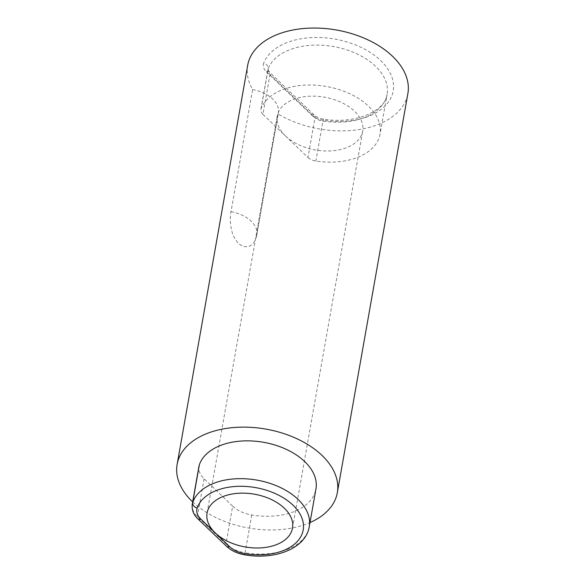 <?xml version="1.0" encoding="UTF-8"?>
<svg xmlns="http://www.w3.org/2000/svg" width="585" height="585" viewBox="0 0 585 585"><rect width="100%" height="100%" fill="white"/><g stroke="black" fill="none" stroke-linecap="round" stroke-linejoin="round"><path stroke-width="0.44" stroke-dasharray="2.92 2.19" d="M262.95 114.375L307.944 157.475L315.001 117.563L269.999 74.463A10.844 6.691 10 0 1 267.959 69.491A10.844 6.691 10 0 1 268.171 68.716A5.426 4.234 21 0 0 263.681 63.187A16.27 10.04 -170 0 0 266.431 71.809A5.426 3.13 133.8 0 1 269.436 72.094A5.426 3.13 133.8 0 1 269.999 74.463L262.95 114.375A10.844 6.691 10 0 1 260.903 109.395A10.844 6.691 10 0 1 261.115 108.627A61.001 37.652 10 0 1 315.154 85.161A61.001 37.652 10 0 1 375.928 115.26A61.001 37.652 10 0 1 380.053 134.192A61.001 37.652 10 0 1 315.849 161.05A10.844 6.691 10 0 1 307.944 157.475M285.443 135.925A43.378 26.771 10 0 1 280.2 129.49A43.378 26.771 10 0 1 277.268 116.02A43.378 26.771 10 0 1 314.013 96.159A43.378 26.771 10 0 1 359.768 117.665A43.378 26.771 10 0 1 362.7 131.128A43.378 26.771 10 0 1 331.205 150.879A43.378 26.771 10 0 1 285.443 135.925M192.275 504.131A27.115 16.731 -170 0 0 197.394 516.57L225.978 543.948L232.662 506.142L204.077 478.764A27.115 16.731 -170 0 1 198.966 466.325M232.662 506.142A27.115 16.731 -170 0 0 251.769 514.976A59.648 36.811 -170 0 0 279.55 515.385A59.648 36.811 -170 0 0 307.9 503.144A59.648 36.811 -170 0 0 315.951 488.943M192.67 501.908A81.337 50.2 -170 0 0 287.666 528.774A81.337 50.2 -170 0 0 310.013 522.551M247.689 65.301A81.337 50.2 -170 0 0 252.61 89.571L231.024 211.653C229.612 219.024 230.322 226.995 233.152 235.558L238.146 243.353C244.471 248.237 249.795 247.85 254.124 242.197L256.522 236.077L278.109 113.995A81.337 50.2 -170 0 0 358.225 129.68A81.337 50.2 -170 0 0 407.869 93.622M252.61 89.571A29.82 18.406 10 0 1 278.38 112.817A29.82 18.406 10 0 1 278.109 113.995M231.024 211.653A29.82 18.406 10 0 1 253.736 224.099A29.82 18.406 10 0 1 256.8 234.899A29.82 18.406 10 0 1 256.522 236.077M266.431 71.809L311.432 114.909A5.426 3.13 133.8 0 1 314.438 115.194A5.426 3.13 133.8 0 1 315.001 117.563A10.844 6.691 10 0 0 322.898 121.139L323.344 119.106L323.278 120.269A66.419 41.001 -170 0 0 388.696 70.412A66.419 41.001 -170 0 0 322.525 37.637A66.419 41.001 -170 0 0 263.681 63.187M261.115 108.627L268.171 68.716A61.001 37.652 10 0 1 322.211 45.257A61.001 37.652 10 0 1 382.985 75.355A61.001 37.652 10 0 1 387.109 94.287A61.001 37.652 10 0 1 322.898 121.139L315.849 161.05M311.432 114.909A16.27 10.04 -170 0 0 323.278 120.269M251.769 514.976L245.086 552.788A27.115 16.731 -170 0 1 225.978 543.948A5.426 3.13 -46.2 0 0 226.541 546.324M204.077 478.764L197.394 516.57A5.426 3.13 -46.2 0 0 197.957 518.946M309.268 526.756A59.648 36.811 -170 0 1 272.866 553.191A59.648 36.811 -170 0 1 245.086 552.788L244.691 554.821M260.903 109.395L267.959 69.491L269.436 72.094L314.438 115.194C316.419 117.088 319.388 118.389 323.344 119.106C355.68 124.642 385.625 110.843 387.109 94.287L380.053 134.192M292.507 528.123L362.7 131.128M207.075 513.016L277.268 116.02M256.106 237.898A29.82 29.82 0 0 0 256.8 234.899L278.38 112.817"/><path stroke-width="0.88" d="M210.008 526.485A43.378 26.771 -170 0 0 215.258 532.92A43.378 26.771 -170 0 0 261.02 547.874A43.378 26.771 -170 0 0 292.507 528.123A43.378 26.771 -170 0 0 289.575 514.661A43.378 26.771 -170 0 0 243.821 493.155A43.378 26.771 -170 0 0 207.075 513.016A43.378 26.771 -170 0 0 210.008 526.485M199.361 464.782L192.677 502.588A59.648 36.811 -170 0 1 228.208 479.546A59.648 36.811 -170 0 1 309.268 526.756L315.951 488.943A59.648 36.811 -170 0 0 272.179 444.227A59.648 36.811 -170 0 0 234.892 441.733A59.648 36.811 -170 0 0 199.361 464.782A27.115 16.731 -170 0 0 198.966 466.325L192.275 504.131C191.631 509.915 193.525 514.851 197.957 518.946A5.426 3.13 -46.2 0 0 200.962 519.231A21.689 13.389 -170 0 1 197.189 508.043A54.222 33.469 -170 0 1 229.495 487.093A54.222 33.469 -170 0 1 299.52 513.177A54.222 33.469 -170 0 1 270.094 554.046A54.222 33.469 -170 0 1 244.837 553.673A21.689 13.389 -170 0 1 229.554 546.609L200.962 519.231M310.013 522.551A81.337 50.2 -170 0 0 337.311 492.724A81.337 50.2 -170 0 0 226.775 428.344A81.337 50.2 -170 0 0 177.131 464.402A81.337 50.2 -170 0 0 192.67 501.908M337.311 492.724L407.869 93.622A81.337 50.2 -170 0 0 297.334 29.25A81.337 50.2 -170 0 0 247.689 65.301L177.131 464.402M197.957 518.946L226.541 546.324A5.426 3.13 -46.2 0 0 229.554 546.609M226.541 546.324C231.309 550.719 237.356 553.556 244.691 554.821L244.837 553.673M192.275 504.131A27.115 16.731 -170 0 1 192.677 502.588A5.426 4.249 18.8 0 0 197.189 508.043M309.268 526.756C305.787 548.452 274.972 560.269 244.691 554.821"/></g></svg>

